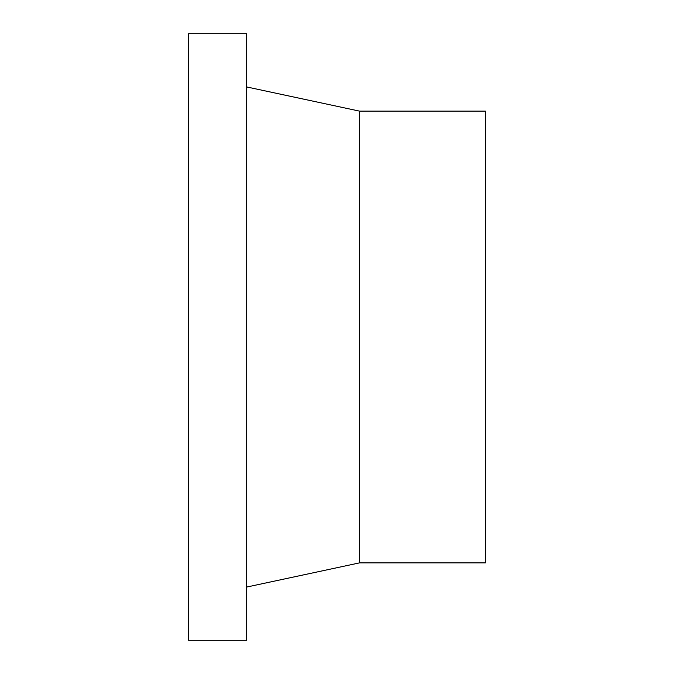 <?xml version="1.0" encoding="UTF-8"?>
<svg xmlns="http://www.w3.org/2000/svg" width="674" height="674" viewBox="0 0 674 674"><rect width="100%" height="100%" fill="white"/><g stroke="black" fill="none" stroke-linecap="round" stroke-linejoin="round"><path stroke-width="1.01" d="M246.659 33.7L188.577 33.7L188.577 640.3L246.659 640.3L246.659 33.7M246.659 587.062L359.587 562.866L485.423 562.866L485.423 111.134L359.587 111.134L246.659 86.938M359.587 562.866L359.587 111.134"/></g></svg>

